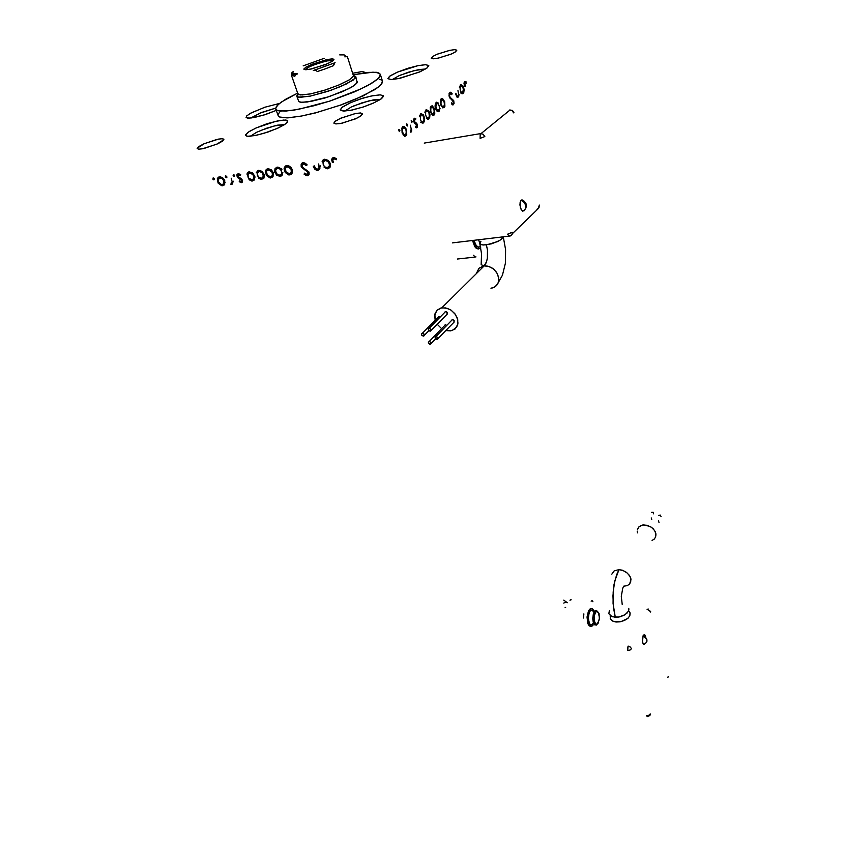 <?xml version="1.0" encoding="UTF-8"?>
<svg xmlns="http://www.w3.org/2000/svg" width="843" height="843" viewBox="0 0 843 843"><rect width="100%" height="100%" fill="white"/><g stroke="black" fill="none" stroke-linecap="round" stroke-linejoin="round"><path stroke-width="1.26" d="M357.358 81.592L355.588 84.542L349.445 88.389L328.844 96.734L307.284 102.003L300.614 102.224L298.527 101.034M382.427 80.928L381.689 83.805L378.064 87.25L363.08 95.849L340.224 105.217L315.356 112.909L301.625 116.028L316.578 112.583L341.099 104.901L356.431 98.863L374.081 89.959L377.97 87.324L382.227 82.93L382.532 81.276L380.414 74.553L378.549 78.178L375.799 80.496L366.905 85.933L354.176 91.961L330.604 100.802L314.218 105.691L293.533 110.18L280.708 111.055L277.147 110.296L275.65 108.8L276.388 106.408L281.025 102.224L297.632 93.194L285.503 99.369L277.958 104.658L275.608 108.568L276.335 109.811L278.432 110.718L285.872 111.044L298.306 109.369L329.581 101.139L360.846 88.958L371.752 83.194L378.644 78.083L380.182 75.986L380.298 74.195L376.389 72.34L367.917 72.414L354.871 74.479L373.017 72.15L378.781 72.941L380.414 74.553M398.37 78.641L390.857 79.548L387.875 78.547L389.614 76.26L397.559 72.045L418.002 65.628L425.157 64.658L428.729 65.469L426.811 68.135L420.151 71.718L399.656 78.378L391.542 79.548L387.917 78.684L390.088 75.912L397 72.277L407.928 68.251L418.002 65.628L425.704 64.658L428.802 65.67L427.064 67.946L419.066 72.192L398.37 78.641M350.625 110.285L343.185 111.065L340.203 109.927L342.047 107.335L350.677 102.614L363.27 98.041L372.891 95.649L380.267 94.848L383.333 95.828L381.12 98.905L373.923 102.857L363.28 106.956L352.237 109.969L344.155 111.076L340.224 110.022L342.595 106.924L349.697 103.046L360.309 98.968L371.31 95.965L380.277 94.848L383.386 96.018L382.648 97.598L379.972 99.685L372.859 103.331L363.396 106.913L350.625 110.285M254.597 135.66L247.61 136.25L245.956 135.744L245.756 134.574L249.17 131.54L256.472 127.778L275.693 121.339L283.828 120.033L287.79 120.897L285.893 123.7L278.864 127.704L268.232 131.961L257.168 135.133L249.022 136.313L246.441 136.008L245.619 135.143L248.263 132.14L255.924 128.02L267.052 123.763L277.853 120.865L285.798 120.064L287.526 120.581L287.726 121.761L284.333 124.775L276.978 128.558L263.933 133.342L254.597 135.66M254.375 117.483L249.054 118.168L246.103 117.535L246.714 115.902L251.267 112.867L265.081 107.145L279.318 103.499L264.681 107.272L250.276 113.405L246.757 115.86L246.019 117.398L247.473 118.104L251.604 117.946L264.302 114.901L276.23 110.422L265.208 114.606L254.375 117.483M352.827 73.215L362.321 71.581L365.577 72.456L362.111 71.592L352.827 73.215M202.415 148.811L198.316 149.158L197.209 148.126L204.248 143.679L216.704 139.474L221.625 138.695L223.901 139.232L222.584 141.076L217.894 143.721L203.995 148.494L198.748 149.19L197.125 148.463L199.148 146.345L204.111 143.732L218.537 139.084L222.731 138.726L223.859 139.759L216.82 144.206L202.415 148.811M438.065 58.199L433.123 58.841L431.163 58.23L433.123 56.26L437.117 54.3L449.793 50.338L454.588 49.674L456.801 50.211L455.536 51.813L451.49 53.952L438.56 58.104L433.376 58.841L431.152 58.199L432.786 56.47L437.327 54.205L449.635 50.369L454.809 49.674L456.822 50.295L454.851 52.255L450.847 54.226L438.065 58.199M340.72 123.468L335.851 123.942L333.881 123.131L335.103 121.35L340.888 118.125L355.598 113.499L360.519 112.994L362.553 113.7L361.247 115.681L356.315 118.484L341.784 123.268L336.02 123.953L333.902 123.226L335.503 121.044L340.277 118.399L355.072 113.594L360.562 113.004L362.585 113.816L360.309 116.345L355.556 118.821L340.72 123.468M320.066 168.084L318.939 169.896L316.515 170.286L314.692 169.064L313.28 166.229L314.407 168.695L316.462 170.265L318.675 170.054L320.066 168.084M314.102 165.713L316.22 169.064L317.948 169.116L319.118 167.947L318.622 163.921L319.307 167.262L318.022 169.085L315.704 168.726L314.102 165.713M301.214 166.545L301.193 164.164L302.753 162.752L304.881 162.994L307.126 164.88L303.849 162.688L302.1 163.036L301.141 164.322L301.762 167.588L305.071 170.128L301.214 166.545M306.462 165.66L303.628 163.953L302.015 165.755L303.069 167.673L308.823 171.846L309.212 174.122L308.106 175.513L306.083 175.523L304.007 174.058L307.231 175.723L309.033 174.606L308.886 171.972L302.879 167.494L302.015 165.649L302.511 164.427L303.786 163.953L306.462 165.66M304.586 173.163L306.957 174.438L308.253 173.057L307.432 171.54L305.071 170.128L307.547 171.656L308.243 173.363L306.852 174.438L304.586 173.163M292.194 169.58L291.952 173.637L288.896 174.891L285.387 172.636L284.112 168.474L285.145 166.271L287.041 165.555L289.423 166.166L291.393 168.01L292.194 169.58L290.603 167.083L287.811 165.586L285.819 165.85L284.386 167.388L284.165 169.812L285.008 172.067L288.749 174.87L290.635 174.691L291.994 173.563L292.194 169.58M273.248 172.699L273.069 176.693L270.055 177.947L266.251 175.207L265.482 170.739L266.567 169.211L268.538 168.705L272.331 170.981L273.248 172.699L271.298 169.896L268.274 168.705L266.262 169.454L265.324 171.414L266.514 175.597L269.929 177.926L272.974 176.83L273.248 172.699M246.894 174.027L249.064 171.888L252.637 172.941L254.923 176.577L254.259 180.023L251.751 180.982L249.001 179.643L252.215 180.982L254.554 179.591L254.849 176.324L252.689 172.994L249.307 171.846L247.737 172.552L246.894 174.027M213.205 177.884L214.312 178.579L214.101 179.812L212.836 179.106L213.205 177.884L213.068 179.454L214.417 179.464L213.205 177.884M224.775 180.687L224.638 184.659L221.561 185.723L218.179 183.152L217.273 178.864L218.305 177.272L220.35 176.798L224.206 179.517L224.775 180.687L222.826 177.936L220.476 176.819L218.326 177.262L217.378 178.547L217.979 182.815L221.561 185.723L224.607 184.701L224.775 180.687M225.608 175.808L226.735 176.535L226.514 177.747L225.239 177.072L225.608 175.808L225.387 177.304L226.851 177.315L225.608 175.808M232.868 182.625L232.162 184.143L230.824 184.153L232.236 184.08L232.868 182.625M230.95 183.152L232.204 182.12L231.172 178.147L232.204 182.099L230.95 183.152M233.427 174.501L234.544 175.207L234.322 176.45L233.058 175.797L233.427 174.501L233.195 176.008L234.67 176.008L233.427 174.501M242.394 180.17L241.92 182.594L239.159 181.803L241.846 182.625L242.605 181.182L241.562 178.885L242.394 180.17M239.475 180.96L241.066 181.677L241.614 180.634L237.178 176.872L236.936 174.786L238.19 173.7L240.677 174.543L238.19 173.7L236.851 175.165L237.821 177.789L241.509 180.297L241.151 181.645L239.475 180.96M240.403 175.449L238.411 174.828L237.895 176.345L241.562 178.885L237.937 176.45L238.379 174.849L240.403 175.449M256.283 172.467L258.569 170.297L262.068 171.371L264.354 174.996L263.743 178.41L261.172 179.454L258.337 178.042L261.383 179.454L263.975 178.052L264.291 174.775L262.131 171.424L258.632 170.286L256.283 172.467M282.732 174.174L280.308 176.44L276.736 175.239L274.639 171.93L274.976 168.6L277.547 167.156L280.687 168.526L277.948 167.167L275.218 168.242L274.639 171.93L276.82 175.302L280.298 176.44L281.868 175.702L282.732 174.174M322.089 161.519L324.639 159.253L328.275 160.36L330.582 164.122L329.813 167.662L327.084 168.769L324.123 167.378L327.369 168.769L330.077 167.293L330.519 163.879L328.38 160.444L324.766 159.232L323.048 159.98L322.089 161.519M333.754 158.927L332.827 159.959L333.375 162.414L332.827 160.022L333.291 159.116L334.523 158.99L333.754 158.927M332.374 162.446L331.689 159.748L332.29 158.115L334.218 157.62L336.452 158.642L334.239 157.63L332.363 158.052L331.699 159.822L332.374 162.446M336.22 159.706L334.523 158.99L336.22 159.706M459.066 94.479L458.56 96.734L457.507 97.409L455.441 93.942L457.475 97.398L458.666 96.545L459.066 94.479M455.8 93.257L456.79 95.839L457.928 96.102L458.603 94.174L457.928 90.57L458.603 93.731L458.128 95.891L456.917 95.986L455.8 93.257M449.203 96.671L449.119 93.415L450.647 92.245L452.133 93.784L449.93 92.277L448.982 95.617L449.751 97.914L451.563 99.569L449.203 96.671M451.859 94.711L450.257 93.51L449.54 95.649L450.194 97.345L453.766 100.76L454.04 103.52L452.997 104.943L451.395 103.837L452.543 104.88L453.65 104.5L453.734 100.675L450.215 97.367L449.551 95.659L450.246 93.52L451.859 94.711M451.606 102.793L452.923 103.626L453.534 102.182L451.563 99.569L453.534 102.151L452.881 103.636L451.606 102.793M444.704 101.676L444.883 106.281L442.944 107.915L440.689 104.89L440.436 100.106L441.226 98.768L442.48 98.483L444.704 101.676L442.617 98.547L441.31 98.705L440.446 100.064L440.626 104.669L442.796 107.862L444.798 106.545L444.704 101.676M434.598 109.084L434.756 113.858L433.913 115.175L432.659 115.375L430.425 112.203L430.225 107.535L430.973 106.229L432.259 105.849L434.545 108.895L432.185 105.839L430.236 107.504L430.415 112.161L432.649 115.375L433.913 115.175L434.819 113.647L434.598 109.084M419.487 116.64L420.984 113.52L423.502 114.996L424.609 118.42L424.335 121.634L422.933 123.173L421.237 122.351L423.334 123.004L424.661 119.232L423.428 114.89L420.92 113.552L419.487 116.64M398.971 129.474L399.845 130.307L399.498 131.613L398.75 129.811L399.308 131.592L399.856 130.37L398.971 129.474M406.589 129.643L406.716 134.701L405.799 136.008L404.492 136.218L402.079 132.899L401.921 128.073L402.922 126.598L404.145 126.366L406.558 129.516L404.008 126.334L401.911 128.136L402.174 133.194L404.492 136.218L405.841 135.976L406.758 134.553L406.589 129.643M406.695 123.858L407.527 124.585L407.232 125.976L406.474 124.216L407.021 125.955L407.538 124.638L406.695 123.858M411.732 129.79L411.489 131.582L410.636 132.088L411.468 131.624L411.732 129.79M410.594 130.897L411.279 129.337L410.288 125.154L411.258 129.116L410.594 130.897M411.363 120.465L412.227 121.339L411.848 122.583L411.152 120.802L411.626 122.52L412.227 121.35L411.363 120.465M417.338 124.585L417.454 126.987L416.41 127.809L415.515 127.24L417.222 127.483L417.548 125.586L416.716 123.352L417.338 124.585M415.631 126.218L416.727 126.555L416.769 124.827L414.419 123.162L413.565 120.97L413.765 118.968L414.64 118.21L415.799 118.726L414.082 118.505L413.544 120.77L414.398 123.131L416.769 124.827L416.705 126.576L415.631 126.218M415.715 119.811L414.45 119.59L414.261 121.413L416.716 123.352L414.282 121.466L414.471 119.569L415.715 119.811M424.883 112.709L426.368 109.611L428.866 111.139L429.983 115.744L428.571 119.105L426.59 118.315L428.37 119.179L429.709 117.535L429.898 114.311L428.771 110.981L426.295 109.653L424.883 112.709M440.004 108.547L438.571 111.666L436.126 110.117L435.051 105.491L436.442 102.266L438.349 103.015L436.621 102.203L435.315 103.826L435.125 107.008L436.021 109.906L437.306 111.455L438.655 111.624L440.004 108.547M459.446 87.503L460.815 84.585L463.039 86.039L464.114 90.517L462.902 93.678L461.037 92.983L462.649 93.784L463.861 92.277L464.04 89.189L462.997 85.975L460.731 84.627L459.446 87.503M464.967 82.783L465.125 86.292L464.967 82.783M464.641 86.502L464.008 83.014L465.167 81.413L466.253 82.024L465.083 81.413L464.219 82.119L464.641 86.502M466.242 83.109L465.347 82.709L466.242 83.109M275.766 109.105L278.285 116.028L280.487 117.335L288.633 117.799L301.625 116.028L287.168 117.872L279.454 116.956L278.211 115.923L278 114.553L280.287 111.223M379.16 79.094L381.826 80.169M353.343 74.806L354.871 74.479L353.343 74.806M355.788 76.734L353.164 80.053L341.015 86.429L327.853 91.371L310.287 96.113L331.183 90.233L346.568 83.889L355.04 78.42L355.693 76.492L353.586 75.543L355.693 76.492L357.242 82.698L352.627 86.597L342.711 91.55L324.955 97.946L312.036 101.213L302.131 102.351L299.391 101.898L298.496 100.854M405.135 135.059L404.377 136.176L405.472 134.88L403.702 134.511L402.364 131.403L402.596 128.6L403.86 127.514L405.926 129.632L406.379 132.72L405.472 134.88L406.157 133.858L406.2 130.507L404.608 127.736L402.722 128.336L402.406 131.666L403.544 134.332L405.125 135.059M402.785 126.703L403.808 127.514L402.785 126.703M403.934 135.143L403.354 135.365L403.934 135.143M402.691 127.83L402.006 127.841M414.313 123.015L415.272 123.731L414.313 123.015M416.02 126.724L415.831 127.504L416.02 126.724M420.509 113.837L421.5 114.606L420.509 113.837M422.775 122.014L422.09 123.067L423.133 121.824L421.858 121.856L420.657 120.307L420.183 116.218L421.595 114.606L423.281 116.018L424.05 119.379L423.133 121.824L423.987 120.096L423.808 117.335L422.48 114.975L420.826 114.943L420.299 119.284L421.331 121.413L422.786 122.003M420.583 122.256L421.268 122.277M425.873 109.938L426.843 110.707L425.873 109.938M428.107 118.062L427.475 119.063L428.107 118.062M428.476 117.872L427.001 117.746L425.652 115.217L425.757 111.719L427.39 110.791L428.939 112.804L429.256 116.482L428.476 117.872L429.287 116.345L429.203 113.668L428.191 111.445L426.695 110.728L425.536 112.425L425.652 115.238L426.811 117.577L428.476 117.872M433.197 114.29L432.543 115.322L433.197 114.29M430.984 106.218L431.901 106.977L430.984 106.218M433.565 114.111L431.922 113.71L430.815 111.424L430.889 107.978L432.48 107.061L434.356 110.57L433.565 114.111L434.282 112.867L433.913 108.873L431.901 106.977L430.762 108.336L430.784 111.318L431.869 113.657L433.565 114.111M438.191 110.581L437.57 111.603L438.191 110.581M436.021 102.572L436.843 103.289L436.021 102.572M436.526 103.489L438.181 103.847L439.277 106.155L439.266 109.337L437.58 110.496L435.705 106.998L436.526 103.489L435.778 104.785L436.158 108.726L438.191 110.581L439.319 109.179L439.34 106.408L438.181 103.847L436.526 103.489M443.313 106.798L442.691 107.809L443.313 106.798M441.152 98.842L442.027 99.579L441.152 98.842M443.692 106.618L442.29 106.408L441.015 103.952L440.91 101.097L442.017 99.579L443.955 101.286L444.524 104.258L443.692 106.618L444.398 105.364L444.229 102.056L442.659 99.664L441.079 100.538L440.973 103.815L442.048 106.176L443.692 106.618M449.719 94.153L449.287 93.836M452.586 103.636L452.227 104.69L452.586 103.636M457.391 96.281L456.98 97.166L457.391 96.281M460.278 84.953L461.11 85.67L460.278 84.953M462.333 92.73L461.785 93.668L462.333 92.73M460.468 92.983L461.121 92.909M462.733 92.54L461.384 92.372L460.152 89.916L460.152 86.829L461.542 85.67L463.45 88.81L462.733 92.54L463.46 91.181L463.039 87.409L461.079 85.67L460.046 87.219L460.141 89.885L461.174 92.161L462.733 92.54M464.314 81.929L464.788 82.298L464.314 81.929M214.47 179.095L213.806 178.347L214.47 179.095M224.396 184.975L221.54 184.68L224.396 184.975M218.168 179.527L218.927 176.967L218.168 179.527M221.14 177.22L218.59 178.611L218.2 181.129L219.011 178.231L222.131 178.495L224.048 181.203L223.543 184.174L220.824 184.427L218.39 181.73L220.476 184.248L222.963 184.564L224.175 182.868L223.627 180.181L221.741 178.252L219.591 177.957M223.69 183.995L225.165 182.299L223.743 183.985M226.872 177.051L226.187 176.282L226.872 177.051M232.563 183.679L231.825 183.489L232.563 183.679M232.457 182.583L233.216 181.097L232.457 182.583M234.691 175.755L233.996 174.975L234.691 175.755M242.405 182.088L240.95 181.688L242.405 182.088M242.046 181.013L242.531 180.634L242.046 181.013M237.895 175.365L238.137 173.721L237.895 175.365M239.855 174.101L238.927 174.649M239.054 174.448L239.644 174.111M247.895 173.363L248.601 172.025L247.895 173.363M254.175 180.117L251.193 179.865L254.175 180.117M249.57 172.72L250.044 172.446M250.308 172.351L249.254 173.026M253.49 179.137L253.617 175.523L250.434 172.941L248.833 173.205L247.789 174.501L248.685 178.21L252.152 179.865L249.802 179.264L248.105 177.22L247.694 174.933L248.97 173.131L251.319 173.215L253.648 175.597L253.954 178.221L252.152 179.865L254.407 178.558L255.018 177.167L254.164 178.779M257.273 171.803L257.99 170.455L257.273 171.803M263.596 178.579L260.677 178.347L263.596 178.579M258.97 171.161L259.444 170.876M259.707 170.781L258.643 171.466M262.911 177.578L264.449 175.555L263.564 177.241M261.551 178.337L258.316 176.977L257.157 173.026L259.412 171.34L262.226 172.762L263.448 176.335L261.551 178.337L263.311 176.893L263.037 173.943L261.014 171.782L258.411 171.55L257.115 173.194L257.452 175.618L259.149 177.715L261.551 178.337M272.763 177.083L269.549 176.767L272.763 177.083M266.293 171.877L267.115 168.937L266.293 171.877M268.137 169.622L268.611 169.348M269.444 169.158L267.821 169.938M272.047 176.103L273.585 174.037L272.257 176.018M270.729 176.84L268.38 176.187L266.683 174.153L266.367 171.508L267.558 170.033L270.245 170.275L272.205 172.488L272.405 175.47L270.729 176.84L272.468 175.302L272.141 172.351L268.98 169.833L267.41 170.107L266.388 171.424L267.379 175.281L270.729 176.84M281.973 175.586L278.706 175.249L281.973 175.586M276.346 167.42L275.482 170.539L276.367 167.388M281.372 174.564L282.963 172.141L281.509 174.512M280.961 168.337L281.931 169.274L280.961 168.337M277.442 168.305L279.265 168.568L280.993 169.991L281.868 173.679L279.507 175.376L276.472 173.647L275.503 170.349L277.442 168.305L275.64 169.801L275.84 172.615L277.884 174.901L280.593 175.154L281.952 173.321L281.488 170.802L279.623 168.758L277.442 168.305M291.667 173.995L288.295 173.669L291.667 173.995M285.103 168.916L285.935 165.797L285.103 168.916M286.989 166.482L287.474 166.197M288.317 166.008L289.381 166.145L286.641 166.809M290.93 173.015L292.5 170.792L291.109 172.941M289.581 173.774L287.189 173.11L285.492 171.055L285.197 168.389L286.42 166.893L289.16 167.135L291.12 169.369L291.299 172.383L289.581 173.774L291.351 172.257L291.109 169.327L288.053 166.714L286.272 166.967L285.261 168.178L286.072 172.046L289.581 173.774M303.733 163.574L305.914 163.679L304.471 163.3L303.269 164.016M306.652 174.67L308.833 174.922L306.093 174.311M308.127 173.742L309.181 172.804L308.401 173.669M302.542 162.847L302.036 165.376L302.563 162.815M319.36 169.506L316.536 169.18L319.36 169.506M318.802 168.474L320.287 165.839L319.687 167.883M323.048 160.855L323.807 159.506L323.048 160.855M329.697 167.789L326.157 167.525L329.697 167.789M324.871 160.17L325.387 159.875M325.672 159.78L324.481 160.528M330.572 164.448L329.539 166.471M327.495 167.599L325.598 167.325L323.838 165.881L323.006 162.098L325.535 160.339L328.654 162.119L329.571 165.502L327.495 167.599L329.444 165.997L329.244 163.089L327 160.718L324.397 160.56L322.985 162.141L323.343 165.049L325.229 167.135L327.495 167.599M328.991 166.777L330.582 164.143M332.816 160.096L333.017 157.704L332.816 160.096M334.292 158.41L336.441 158.695L333.986 158.726M326.684 60.928L313.09 65.174L307.179 67.988L305.208 69.758L309.307 66.839L318.696 63.13L328.106 60.643L333.143 60.548L326.684 60.928M310.761 69.063L305.893 69.769L303.87 69.084L305.988 67.166L312.321 64.152L327.221 59.526L331.91 58.862L333.912 59.368L332.089 61.297L327.084 63.815L311.678 68.863L305.946 69.769L303.87 69.21L305.64 67.377L311.025 64.679L326.694 59.642L332.3 58.862L333.923 59.484L330.825 62.024L325.04 64.658L310.761 69.063M339.813 84.627L326.083 89.727L310.614 93.858L323.68 90.486L338.77 85.069L349.466 79.8L353.575 76.028L349.35 79.864L339.813 84.627M296.683 74.11L292.732 73.404L293.164 71.634L292.479 72.793L293.09 73.626L297.611 73.857L295.313 74.858L294.808 76.281L291.436 75.269L294.808 76.281L295.176 74.995L296.683 74.11L292.163 74.332L291.383 75.059L297.979 94.1L302.142 94.985L310.614 93.858L300.635 94.964L298.296 94.395L297.937 93.099M297.895 93.942L296.778 95.986L298.422 97.103L310.287 96.113L300.624 97.293L297.642 96.861L296.789 96.018L298.591 101.213M313.828 70.443L316.083 70.538L317.305 71.539L325.714 68.736L333.554 65.691L333.733 64.089L335.135 62.677L313.269 70.538L335.135 62.677L313.828 70.443L316.093 70.538L317.305 71.539L324.534 69.158L333.554 65.691L334.734 62.94M346.705 56.502L344.85 56.881L345.272 55.585L344.155 54.943L339.697 54.943L344.155 54.943L345.293 55.649L344.85 56.881L346.42 56.439L347.506 57.345L346.705 56.502L347.464 56.787L353.575 76.028M324.302 58.272L303.153 65.849L324.302 58.272M291.994 72.635L293.164 71.634L291.794 72.909L291.541 74.605M441.848 307.8L447.211 308.285L451.163 310.245L455.441 314.523L457.717 319.718L457.728 324.471L454.978 329.055L450.678 330.93L445.684 330.54L452.185 330.582L456.653 327.126L457.939 323.185L457.285 318.159L454.788 313.628L450.584 309.855L445.568 307.874L440.836 308.011L436.98 310.245L434.893 314.017L435.199 320.287L434.651 315.366L436.916 310.308L441.848 307.8L484.219 265.882L481.163 264.713L481.543 253.912L479.772 243.469L480.9 244.565L483.503 245.018L491.574 243.848L499.91 240.392L503.229 236.809L501.522 239.254L497.855 241.509L486.432 244.881L487.496 250.034L487.57 257.02L486.632 261.593L484.219 265.882L489.203 266.504L493.882 269.233L497.307 273.543L498.771 278.369L498.224 282.795L496.59 285.492L494.082 287.368L490.932 288.243M524.441 210.286L522.607 211.14L520.774 208.906L519.92 204.838L520.595 201.024L521.564 200.012L522.85 200.181L521.1 200.328L523.619 201.825L525.358 204.248L525.884 207.494L524.536 210.107M437.939 338.559L454.187 321.984L453.934 320.256L452.491 319.602L454.187 320.625L453.871 322.279M436.031 336.589L437.506 337.274L437.896 338.77L437.011 339.466L435.504 338.781L435.114 337.284L436.031 336.589L435.146 337.179L435.188 338.296L437.369 339.371L437.78 337.685L436.031 336.589M431.047 330.319L447.454 313.902L447.412 312.437L445.768 311.488L447.559 312.753L446.674 314.334M429.14 328.327L430.615 329.012L431.005 330.519L430.13 331.215L428.613 330.53L428.223 329.012L429.14 328.327L428.255 328.918L428.318 330.077L430.446 331.13L430.942 329.539L429.14 328.327M440.362 316.884L439.119 316.42L440.362 316.884M422.438 333.27L423.903 333.954L424.292 335.451L423.428 336.136L421.921 335.451L421.532 333.954L422.438 333.27L421.563 333.86L421.648 335.05L423.776 336.041L424.134 334.281L422.438 333.27M429.298 341.478L430.963 342.437L430.636 344.239L428.581 343.375L428.392 342.174L429.298 341.478L428.413 342.1L428.486 343.206L429.846 344.313L431.131 343.723L430.794 342.195L429.298 341.478M441.658 328.654L437.106 324.165L441.658 328.654M491.975 288.085L494.957 286.883L497.77 283.806L498.74 280.687L498.613 277.199L496.611 272.363L492.797 268.38L487.949 266.135L484.219 265.882L486.137 262.9L487.349 258.643L487.496 250.034L486.432 244.881L482.365 244.934L479.899 243.796L480.9 241.203M480.837 247.926L478.466 248.917L476.242 247.694L474.324 244.733L473.039 240.392L474.24 244.544L476.242 247.694L478.582 248.927L480.837 247.926M478.276 248.991L476.348 248.358L474.735 246.63L472.449 240.466L475.104 247.136L476.896 248.685L478.729 248.927M478.708 247.22L475.705 245.165L473.892 240.287L476.527 246.188L478.381 247.21L480.563 246.546M444.946 311.994L445.768 311.488L444.809 312.384M444.999 324.966L445.821 324.471L444.872 325.345M438.307 316.915L439.119 316.42L438.181 317.284M451.669 320.098L452.491 319.602L451.532 320.488M476.021 256.925L474.704 256.967L473.64 255.187L474.778 257.031L476.021 256.925M479.509 247.02L480.489 246.23M483.587 265.966L478.929 268.327L476.58 272.995M510.068 235.977L508.772 236.008L507.697 234.101L512.259 232.299L507.697 234.101L508.961 236.135L510.805 235.787L512.175 234.417L512.259 232.299L512.028 234.712L510.057 235.998M484.841 136.598L480.099 138.389L480.215 134.111L480.099 138.389L484.841 136.598L483.123 134.206L480.626 133.594L483.123 134.206L484.841 136.598M512.365 233.753L538.361 208.548L539.109 205.84L538.751 208.063L536.896 209.233M513.629 112.888L511.986 110.581L509.572 110.011L511.986 110.581L513.629 112.888M539.33 205.091L538.983 207.631M523.587 200.897L524.04 201.614M524.04 210.813L525.705 208.369L525.684 205.165L523.977 202.183L521.1 200.328L520.047 202.805L520.363 207.726L522.344 211.013L524.04 210.813M522.333 199.949L522.797 200.265M629.12 584.494L630.712 582.186L630.891 578.751L629.468 575.463L626.338 572.26L622.208 570.174L618.952 569.615L616.612 574.747L614.062 584.536L612.935 595.79L613.377 607.171L615.327 617.329L619.805 616.897L624.083 615.285L627.308 612.819L628.825 610.047L628.773 608.298L628.309 611.417L625.021 614.737L618.667 617.129L612.102 616.718L608.878 613.746L611.049 616.233L615.327 617.329L613.051 603.451L613.146 591.955L614.768 581.048L618.952 569.615L623.293 570.563L627.245 572.977L630.006 576.38L631.028 579.773L629.489 584.146L627.108 585.664L623.63 586.18L622.735 588.203L621.333 596.359L622.25 604.684M644.505 644.126L643.241 643.904L642.387 641.607L643.072 635.748L645.527 637.413L646.96 639.911L646.233 642.587L647.002 641.07L646.655 639.005L643.072 635.748L642.471 642.05L643.652 644.242L644.79 643.852M658.941 515.231L660.332 515.136L660.975 516.432L660.238 515.094L658.794 515.547M659.026 522.428L658.478 520.848L659.026 522.428M651.776 519.499L651.165 517.887L651.776 519.499M653.504 513.756L653.304 512.375L651.628 512.344L653.251 512.323L653.504 513.756M654.073 539.267L655.622 536.98L655.833 533.63L654.579 530.574L651.407 527.275L647.139 525.273L642.756 525.031L639.036 526.77L637.329 529.92L638.541 527.286L640.669 525.663L643.778 524.915L650.353 526.59L653.083 528.687L655.18 531.648L655.97 534.926L655.359 537.592M611.776 574.22L614.241 570.774L618.952 569.615L614.252 570.774L611.776 574.22M610.237 616.433L610.48 619.025L612.629 621.049L616.033 621.986L620.026 621.839L624.431 620.501L627.898 618.288L629.858 615.685L630.132 613.114M588.214 623.03L587.56 618.33L588.108 613.388L590.711 608.867L592.344 608.836L593.778 610.448L591.891 608.667L590.174 609.247L588.688 611.586L587.603 619.542L588.403 623.609L589.773 625.896L591.523 626.402L593.261 624.874L592.007 626.191L590.406 626.317L588.214 623.03M591.365 608.646L588.688 610.458L587.044 617.034L587.824 623.472L589.004 625.622L590.448 626.433L587.898 623.672L587.044 617.013L588.519 610.764L589.889 609.015L591.365 608.646M599.015 613.514L599.32 619.352L597.118 624.22L595.896 624.189L594.842 622.893L594.02 616.802L595.674 611.902L597.076 611.28L598.34 612.324L599.436 617.898L598.087 623.251L596.349 624.357L594.431 621.839L593.314 622.355L592.798 617.361L594.146 611.87L595.39 610.522L596.728 610.501L594.715 611.07L593.388 613.736L592.777 618.614L593.314 622.355L594.431 621.839L594.083 616.265L595.169 612.629L596.918 611.27L598.973 613.451M592.334 610.374L591.038 610.206L589.584 611.66L588.214 617.129L589.236 623.388L590.564 624.853L591.818 624.789M565.695 607.434L565.095 607.508L565.695 607.434M637.498 532.871L637.245 531.311M654.547 538.793L652.05 540.489M610.216 618.309L611.46 620.258L613.936 621.565L621.07 621.628L627.719 618.435L629.826 615.769L630.069 612.882M629.932 612.524L629.257 611.512M570.953 599.7L569.994 600.269L571.111 599.773M591.185 601.185L592.071 600.595L592.914 601.754L592.102 600.606L591.185 601.185M583.504 618.067L583.841 613.862L583.504 618.067M563.798 600.142L567.286 602.766L563.798 600.142M563.725 603.061L565.442 602.313L567.286 602.766L565.411 602.313L563.725 603.061M596.38 625.042L594.652 624.789L593.314 622.355L594.789 624.895L596.654 624.863M591.934 610.184L590.49 610.522L589.131 612.576L588.245 619.405L590.153 624.6L591.67 624.863L593.093 623.399M593.535 611.955L592.513 610.511M608.846 613.63L609.373 610.522M647.129 609.521L648.119 609.004L647.129 609.521L649.258 610.3L650.522 612.007L650.648 611.175L650.522 612.007L649.258 610.3L647.129 609.521M668.172 676.529L667.814 677.53L668.172 676.529M627.729 650.459L627.561 647.856L628.362 646.159L630.237 646.95L631.544 648.699L630.237 646.95L628.046 646.128L627.729 650.459L630.016 650.016L631.544 648.699L630.016 650.016L627.729 650.459M649.953 715.38L650.227 713.926L649.437 715.749L647.298 716.687L646.528 715.665L647.55 716.634M650.227 713.926L648.752 715.264L646.528 715.665L648.752 715.264L650.227 713.926M644.99 635.127L644.084 634.726L643.072 635.748L644.811 634.937M645.127 635.316L645.822 637.308M646.233 642.587L644.853 643.767M400.151 75.259L414.514 70.496L425.504 68.989L418.918 69.537L408.581 72.171L398.718 75.891L392.48 79.495M353.775 105.881L369.023 100.812L380.267 99.495L373.333 99.906L361.963 102.814L351.183 107.05L344.819 111.055M259.591 113.257L275.619 108.146L261.362 112.54L250.708 118.052M260.171 130.676L274.344 125.913L284.755 124.501L277.284 125.228L266.536 128.241L256.493 132.351L250.35 136.25M406.084 135.755L404.545 136.018M403.017 127.936L401.911 128.125M411.258 131.94L410.594 132.056M414.471 119.569L413.565 119.738M417.116 127.599L416.252 127.757M423.723 122.688L422.206 122.952M420.783 114.996L419.719 115.185M429.055 118.737L427.538 119M426.158 111.076L425.114 111.265M434.124 114.975L432.628 115.249M431.279 107.346L430.236 107.535M439.129 111.276L437.633 111.539M436.337 103.668L435.304 103.858M444.24 107.493L442.744 107.756M441.458 99.927L440.436 100.117M449.993 93.699L449.013 93.889M453.523 104.637L452.459 104.838M458.307 97.061L457.148 97.272M463.26 93.394L461.785 93.668M460.615 85.975L459.646 86.165M464.893 82.846L464.008 83.014M213.827 179.854L214.407 179.475M222.32 185.808L223.332 185.144M220.308 177.862L221.319 177.209M226.219 177.799L226.82 177.409M231.519 184.332L232.52 183.679M234.027 176.493L234.639 176.103M241.203 182.762L242.194 182.099M238.864 174.754L239.876 174.101M251.952 180.982L252.942 180.318M250.055 172.91L251.056 172.257M261.383 179.454L262.363 178.79M259.475 171.34L260.466 170.686M270.519 177.978L271.499 177.315M268.675 169.812L269.665 169.148M279.718 176.482L280.698 175.808M277.969 168.263L278.959 167.609M289.339 174.922L290.308 174.248M287.579 166.672L288.548 166.008M303.786 163.953L304.755 163.289M307.073 175.723L308.032 175.049M317.221 170.391L318.18 169.717M327.158 168.769L328.106 168.094M325.577 160.349L326.526 159.675M334.049 158.906L334.998 158.242M305.271 69.579L303.944 68.863M353.512 76.218L355.704 77.419M297.136 96.555L298.18 94.311M333.08 60.496L333.712 59.136M498.403 282.268L502.439 275.208L505.494 262.879L505.642 249.676L503.292 236.799M525.558 208.811L526.401 205.934L525.927 203.426L524.061 201.055L521.68 199.97M428.802 330.73L424.335 335.261M435.61 338.897L431.194 343.459M479.772 243.469L478.655 239.728M474.883 257.094L457.412 259.033M445.705 324.492L429.182 341.499M439.024 316.431L422.332 333.28M445.673 311.499L429.045 328.338M452.385 319.613L435.926 336.599M508.94 236.124L452.417 242.847M513.924 112.425L512.439 110.444L510.068 109.969L481.142 133.552L424.292 143.089"/></g></svg>
